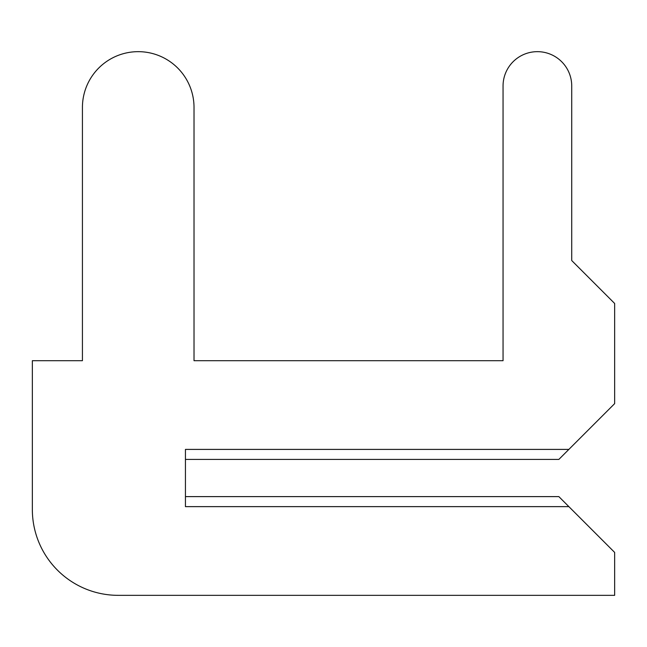 <?xml version="1.0" encoding="UTF-8"?>
<svg xmlns="http://www.w3.org/2000/svg" width="647" height="647" viewBox="0 0 647 647"><rect width="100%" height="100%" fill="white"/><g stroke="black" fill="none" stroke-linecap="round" stroke-linejoin="round"><path stroke-width="0.97" d="M185.438 496.613L185.438 459.419L185.438 496.613L185.438 459.419L185.438 496.613L185.438 459.419L185.438 496.613L185.438 459.419L185.438 496.613L185.438 459.419L185.438 496.613L185.438 459.419L185.438 496.613L185.438 459.419L185.438 496.613L185.438 459.419L185.438 496.613L185.438 459.419L185.438 496.613L185.438 459.419L185.438 496.613L185.438 459.419L185.438 496.613L185.438 459.419L185.438 496.613L185.438 459.419L185.438 496.613L185.438 459.419L185.438 496.613L185.438 459.419L185.438 496.613L185.438 459.419L185.438 496.613L185.438 459.419L185.438 496.613L185.438 459.419L185.438 496.613L185.438 459.419L185.438 496.613L185.438 459.419L185.438 496.613L185.438 459.419L185.438 496.613L185.438 459.419L185.438 496.613L185.438 459.419L185.438 496.613L185.438 459.419L185.438 496.613L185.438 459.419L185.438 496.613L185.438 459.419L185.438 496.613L185.438 459.419L185.438 496.613L185.438 459.419L185.438 496.613L558.854 496.613L614.65 552.417L614.65 595.337L118.191 595.337A85.841 85.841 0 0 1 32.35 509.496L32.35 360.702L32.35 509.496L32.35 360.702L32.35 509.496L32.35 360.702L32.35 509.496L32.35 360.702L32.35 509.496L32.35 360.702L32.35 509.496L32.35 360.702L32.35 509.496L32.35 360.702L32.35 509.496L32.35 360.702L32.35 509.496L32.35 360.702L32.35 509.496L32.35 360.702L32.35 509.496L32.35 360.702L32.35 509.496L32.35 360.702L32.35 509.496L32.35 360.702L32.35 509.496L32.35 360.702L32.35 509.496L32.35 360.702L32.35 509.496L32.35 360.702L32.35 509.496L32.35 360.702L32.35 509.496L32.35 360.702L32.35 509.496L32.35 360.702L32.35 509.496L32.35 360.702L32.35 509.496L32.35 360.702L32.35 509.496L32.35 360.702L32.35 509.496L32.35 360.702L32.35 509.496L32.35 360.702L32.35 509.496L32.35 360.702L32.35 509.496L32.35 360.702L32.35 509.496L32.35 360.702L32.35 509.496L32.35 360.702L32.35 509.496L32.35 360.702L82.428 360.702L82.428 107.459A55.796 55.796 0 0 1 138.223 51.663A55.796 55.796 0 0 1 194.019 107.459L194.019 360.702L194.019 107.459L194.019 360.702L194.019 107.459L194.019 360.702L194.019 107.459L194.019 360.702L194.019 107.459L194.019 360.702L194.019 107.459L194.019 360.702L194.019 107.459L194.019 360.702L194.019 107.459L194.019 360.702L194.019 107.459L194.019 360.702L194.019 107.459L194.019 360.702L194.019 107.459L194.019 360.702L194.019 107.459L194.019 360.702L194.019 107.459L194.019 360.702L194.019 107.459L194.019 360.702L194.019 107.459L194.019 360.702L194.019 107.459L194.019 360.702L194.019 107.459L194.019 360.702L194.019 107.459L194.019 360.702L194.019 107.459L194.019 360.702L194.019 107.459L194.019 360.702L194.019 107.459L194.019 360.702L194.019 107.459L194.019 360.702L194.019 107.459L194.019 360.702L194.019 107.459L194.019 360.702L194.019 107.459L194.019 360.702L194.019 107.459L194.019 360.702L194.019 107.459L194.019 360.702L194.019 107.459L194.019 360.702L194.019 107.459L194.019 360.702L503.051 360.702L194.019 360.702L503.051 360.702L194.019 360.702L503.051 360.702L194.019 360.702L503.051 360.702L194.019 360.702L503.051 360.702L194.019 360.702L503.051 360.702L194.019 360.702L503.051 360.702L194.019 360.702L503.051 360.702L194.019 360.702L503.051 360.702L194.019 360.702L503.051 360.702L194.019 360.702L503.051 360.702L194.019 360.702L503.051 360.702L194.019 360.702L503.051 360.702L194.019 360.702L503.051 360.702L194.019 360.702L503.051 360.702L194.019 360.702L503.051 360.702L194.019 360.702L503.051 360.702L194.019 360.702L503.051 360.702L194.019 360.702L503.051 360.702L194.019 360.702L503.051 360.702L194.019 360.702L503.051 360.702L194.019 360.702L503.051 360.702L194.019 360.702L503.051 360.702L194.019 360.702L503.051 360.702L194.019 360.702L503.051 360.702L194.019 360.702L503.051 360.702L194.019 360.702L503.051 360.702L194.019 360.702L503.051 360.702L194.019 360.702L503.051 360.702L503.051 86.002A34.34 34.34 0 0 1 537.39 51.663A34.34 34.34 0 0 1 571.73 86.002L571.73 260.547L571.73 86.002L571.73 260.547L571.73 86.002L571.73 260.547L571.73 86.002L571.73 260.547L571.73 86.002L571.73 260.547L571.73 86.002L571.73 260.547L571.73 86.002L571.73 260.547L571.73 86.002L571.73 260.547L571.73 86.002L571.73 260.547L571.73 86.002L571.73 260.547L571.73 86.002L571.73 260.547L571.73 86.002L571.73 260.547L571.73 86.002L571.73 260.547L571.73 86.002L571.73 260.547L571.73 86.002L571.73 260.547L571.73 86.002L571.73 260.547L571.73 86.002L571.73 260.547L571.73 86.002L571.73 260.547L571.73 86.002L571.73 260.547L571.73 86.002L571.73 260.547L571.73 86.002L571.73 260.547L571.73 86.002L571.73 260.547L571.73 86.002L571.73 260.547L571.73 86.002L571.73 260.547L571.73 86.002L571.73 260.547L571.73 86.002L571.73 260.547L571.73 86.002L571.73 260.547L571.73 86.002L571.73 260.547L571.73 86.002L571.73 260.547L614.65 303.467L614.65 403.623L568.867 449.406L185.438 449.406L185.438 506.633L568.867 506.633M568.867 449.406L558.854 459.419L185.438 459.419"/></g></svg>
